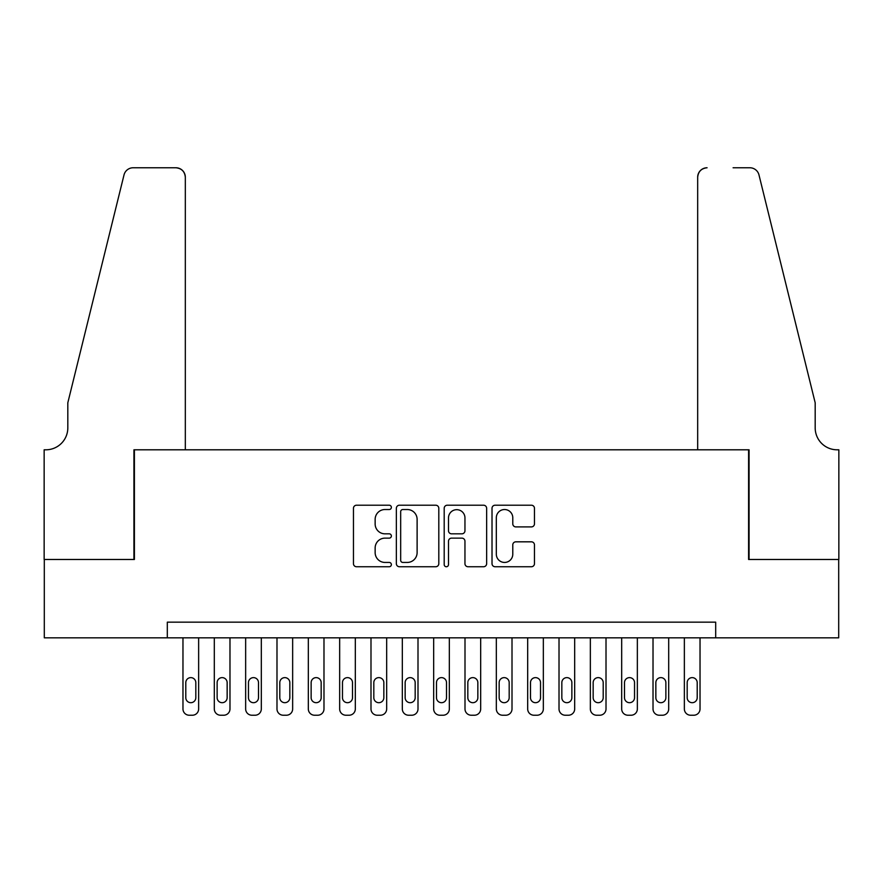 <?xml version="1.0" encoding="UTF-8"?>
<svg xmlns="http://www.w3.org/2000/svg" width="883" height="883" viewBox="0 0 883 883"><rect width="100%" height="100%" fill="white"/><g stroke="black" fill="none" stroke-linecap="round" stroke-linejoin="round"><path stroke-width="1.32" d="M391.368 507.372A2.152 2.152 0 0 0 389.204 505.219L356.533 505.219A3.079 3.079 0 0 0 353.454 508.299L353.454 563.663A3.079 3.079 0 0 0 356.533 566.743L389.204 566.743A2.152 2.152 0 0 0 391.368 564.59A2.152 2.152 0 0 0 389.204 562.438L384.977 562.438A9.845 9.845 0 0 1 375.143 552.592L375.143 547.979A9.845 9.845 0 0 1 384.977 538.133L389.204 538.133A2.152 2.152 0 0 0 391.368 535.981A2.152 2.152 0 0 0 389.204 533.829L384.977 533.829A9.845 9.845 0 0 1 375.143 523.983L375.143 519.37A9.845 9.845 0 0 1 384.977 509.524L389.204 509.524A2.152 2.152 0 0 0 391.368 507.372M531.389 526.908A3.079 3.079 0 0 0 534.469 523.829L534.469 508.299A3.079 3.079 0 0 0 531.389 505.219L495.098 505.219A3.079 3.079 0 0 0 492.019 508.299L492.019 563.663A3.079 3.079 0 0 0 495.098 566.743L531.389 566.743A3.079 3.079 0 0 0 534.469 563.663L534.469 544.899A3.079 3.079 0 0 0 531.389 541.82L515.86 541.82A3.079 3.079 0 0 0 512.78 544.899L512.78 554.204A8.223 8.223 0 0 1 504.557 562.438A8.223 8.223 0 0 1 496.323 554.204L496.323 517.758A8.223 8.223 0 0 1 504.557 509.524A8.223 8.223 0 0 1 512.78 517.758L512.78 523.829A3.079 3.079 0 0 0 515.86 526.908L531.389 526.908M167.306 637.824L44.305 637.824L44.305 559.48L134.404 559.48L134.404 449.8L748.596 449.8L748.596 559.48L838.695 559.48L838.695 637.824L715.694 637.824L715.694 622.162L167.306 622.162L167.306 637.824L715.694 637.824M438.807 508.299A3.079 3.079 0 0 0 435.727 505.219L399.436 505.219A3.079 3.079 0 0 0 396.357 508.299L396.357 563.663A3.079 3.079 0 0 0 399.436 566.743L435.727 566.743A3.079 3.079 0 0 0 438.807 563.663L438.807 508.299M447.273 505.219L483.564 505.219A3.079 3.079 0 0 1 486.643 508.299L486.643 563.663A3.079 3.079 0 0 1 483.564 566.743L468.034 566.743A3.079 3.079 0 0 1 464.955 563.663L464.955 541.213A3.079 3.079 0 0 0 461.875 538.133L451.577 538.133A3.079 3.079 0 0 0 448.498 541.213L448.498 564.59A2.152 2.152 0 0 1 446.345 566.743A2.152 2.152 0 0 1 444.193 564.59L444.193 508.299A3.079 3.079 0 0 1 447.273 505.219M402.825 509.524A2.152 2.152 0 0 0 400.672 511.676L400.672 560.275A2.152 2.152 0 0 0 402.825 562.438L407.284 562.438A9.845 9.845 0 0 0 417.118 552.592L417.118 519.37A9.845 9.845 0 0 0 407.284 509.524L402.825 509.524M464.955 517.913A8.223 8.223 0 0 0 456.721 509.679A8.223 8.223 0 0 0 448.498 517.913L448.498 530.749A3.079 3.079 0 0 0 451.577 533.829L461.875 533.829A3.079 3.079 0 0 0 464.955 530.749L464.955 517.913M198.642 637.824L198.642 708.961A6.269 6.269 0 0 1 192.373 715.23L189.238 715.23A6.269 6.269 0 0 1 182.969 708.961L182.969 637.824M195.816 697.68L195.816 682.636A5.011 5.011 0 0 0 190.805 677.625A5.011 5.011 0 0 0 185.794 682.636L185.794 697.68A5.011 5.011 0 0 0 190.805 702.691A5.011 5.011 0 0 0 195.816 697.68M185.32 449.8L185.32 177.174A9.404 9.404 0 0 0 175.916 167.77L133.145 167.77A9.404 9.404 0 0 0 124.017 174.922L67.814 402.803L67.814 427.869A21.932 21.932 0 0 1 45.872 449.8L44.15 449.8L44.15 559.48L133.929 559.48L133.929 449.8L185.32 449.8L185.32 177.174C184.724 171.501 181.589 168.366 175.916 167.77L149.911 167.77M124.017 174.922C126.412 169.768 126.412 169.768 124.017 174.922C126.412 169.768 126.412 169.768 124.017 174.922M67.814 427.869A21.932 21.932 0 0 1 45.872 449.8M697.68 449.8L697.68 177.174L697.68 449.8L749.071 449.8L749.071 559.48L838.85 559.48L838.85 449.8L837.128 449.8A21.932 21.932 0 0 1 815.186 427.869A21.932 21.932 0 0 0 837.128 449.8M797.956 332.924L758.983 174.922L815.186 402.803L815.186 427.869M733.089 167.77L749.855 167.77A9.404 9.404 0 0 1 758.983 174.922C756.588 169.768 756.588 169.768 758.983 174.922C756.588 169.768 756.588 169.768 758.983 174.922M707.084 167.77A9.404 9.404 0 0 0 697.68 177.174C698.276 171.501 701.411 168.366 707.084 167.77M229.977 637.824L229.977 708.961A6.269 6.269 0 0 1 223.708 715.23L220.573 715.23A6.269 6.269 0 0 1 214.304 708.961L214.304 637.824M227.152 697.68L227.152 682.636A5.011 5.011 0 0 0 222.141 677.625A5.011 5.011 0 0 0 217.13 682.636L217.13 697.68A5.011 5.011 0 0 0 222.141 702.691A5.011 5.011 0 0 0 227.152 697.68M261.313 637.824L261.313 708.961A6.269 6.269 0 0 1 255.044 715.23L251.909 715.23A6.269 6.269 0 0 1 245.651 708.961L245.651 637.824M258.498 697.68L258.498 682.636A5.011 5.011 0 0 0 253.476 677.625A5.011 5.011 0 0 0 248.465 682.636L248.465 697.68A5.011 5.011 0 0 0 253.476 702.691A5.011 5.011 0 0 0 258.498 697.68M292.648 637.824L292.648 708.961A6.269 6.269 0 0 1 286.379 715.23L283.244 715.23A6.269 6.269 0 0 1 276.986 708.961L276.986 637.824M289.834 697.68L289.834 682.636A5.011 5.011 0 0 0 284.812 677.625A5.011 5.011 0 0 0 279.801 682.636L279.801 697.68A5.011 5.011 0 0 0 284.812 702.691A5.011 5.011 0 0 0 289.834 697.68M323.984 637.824L323.984 708.961A6.269 6.269 0 0 1 317.714 715.23L314.591 715.23A6.269 6.269 0 0 1 308.322 708.961L308.322 637.824M321.169 697.68L321.169 682.636A5.011 5.011 0 0 0 316.158 677.625A5.011 5.011 0 0 0 311.136 682.636L311.136 697.68A5.011 5.011 0 0 0 316.158 702.691A5.011 5.011 0 0 0 321.169 697.68M355.319 637.824L355.319 708.961A6.269 6.269 0 0 1 349.061 715.23L345.926 715.23A6.269 6.269 0 0 1 339.657 708.961L339.657 637.824M352.505 697.68L352.505 682.636A5.011 5.011 0 0 0 347.494 677.625A5.011 5.011 0 0 0 342.472 682.636L342.472 697.68A5.011 5.011 0 0 0 347.494 702.691A5.011 5.011 0 0 0 352.505 697.68M386.666 637.824L386.666 708.961A6.269 6.269 0 0 1 380.396 715.23L377.262 715.23A6.269 6.269 0 0 1 370.992 708.961L370.992 637.824M383.84 697.68L383.84 682.636A5.011 5.011 0 0 0 378.829 677.625A5.011 5.011 0 0 0 373.818 682.636L373.818 697.68A5.011 5.011 0 0 0 378.829 702.691A5.011 5.011 0 0 0 383.84 697.68M418.001 637.824L418.001 708.961A6.269 6.269 0 0 1 411.732 715.23L408.597 715.23A6.269 6.269 0 0 1 402.328 708.961L402.328 637.824M415.176 697.68L415.176 682.636A5.011 5.011 0 0 0 410.165 677.625A5.011 5.011 0 0 0 405.154 682.636L405.154 697.68A5.011 5.011 0 0 0 410.165 702.691A5.011 5.011 0 0 0 415.176 697.68M449.337 637.824L449.337 708.961A6.269 6.269 0 0 1 443.067 715.23L439.933 715.23A6.269 6.269 0 0 1 433.663 708.961L433.663 637.824M446.511 697.68L446.511 682.636A5.011 5.011 0 0 0 441.5 677.625A5.011 5.011 0 0 0 436.489 682.636L436.489 697.68A5.011 5.011 0 0 0 441.5 702.691A5.011 5.011 0 0 0 446.511 697.68M480.672 637.824L480.672 708.961A6.269 6.269 0 0 1 474.403 715.23L471.268 715.23A6.269 6.269 0 0 1 464.999 708.961L464.999 637.824M477.846 697.68L477.846 682.636A5.011 5.011 0 0 0 472.835 677.625A5.011 5.011 0 0 0 467.824 682.636L467.824 697.68A5.011 5.011 0 0 0 472.835 702.691A5.011 5.011 0 0 0 477.846 697.68M512.008 637.824L512.008 708.961A6.269 6.269 0 0 1 505.738 715.23L502.604 715.23A6.269 6.269 0 0 1 496.334 708.961L496.334 637.824M509.182 697.68L509.182 682.636A5.011 5.011 0 0 0 504.171 677.625A5.011 5.011 0 0 0 499.16 682.636L499.16 697.68A5.011 5.011 0 0 0 504.171 702.691A5.011 5.011 0 0 0 509.182 697.68M543.343 637.824L543.343 708.961A6.269 6.269 0 0 1 537.074 715.23L533.939 715.23A6.269 6.269 0 0 1 527.681 708.961L527.681 637.824M540.528 697.68L540.528 682.636A5.011 5.011 0 0 0 535.506 677.625A5.011 5.011 0 0 0 530.495 682.636L530.495 697.68A5.011 5.011 0 0 0 535.506 702.691A5.011 5.011 0 0 0 540.528 697.68M574.678 637.824L574.678 708.961A6.269 6.269 0 0 1 568.409 715.23L565.286 715.23A6.269 6.269 0 0 1 559.016 708.961L559.016 637.824M571.864 697.68L571.864 682.636A5.011 5.011 0 0 0 566.842 677.625A5.011 5.011 0 0 0 561.831 682.636L561.831 697.68A5.011 5.011 0 0 0 566.842 702.691A5.011 5.011 0 0 0 571.864 697.68M606.014 637.824L606.014 708.961A6.269 6.269 0 0 1 599.756 715.23L596.621 715.23A6.269 6.269 0 0 1 590.352 708.961L590.352 637.824M603.199 697.68L603.199 682.636A5.011 5.011 0 0 0 598.188 677.625A5.011 5.011 0 0 0 593.166 682.636L593.166 697.68A5.011 5.011 0 0 0 598.188 702.691A5.011 5.011 0 0 0 603.199 697.68M637.349 637.824L637.349 708.961A6.269 6.269 0 0 1 631.091 715.23L627.956 715.23A6.269 6.269 0 0 1 621.687 708.961L621.687 637.824M634.535 697.68L634.535 682.636A5.011 5.011 0 0 0 629.524 677.625A5.011 5.011 0 0 0 624.502 682.636L624.502 697.68A5.011 5.011 0 0 0 629.524 702.691A5.011 5.011 0 0 0 634.535 697.68M668.696 637.824L668.696 708.961A6.269 6.269 0 0 1 662.427 715.23L659.292 715.23A6.269 6.269 0 0 1 653.023 708.961L653.023 637.824M665.87 697.68L665.87 682.636A5.011 5.011 0 0 0 660.859 677.625A5.011 5.011 0 0 0 655.848 682.636L655.848 697.68A5.011 5.011 0 0 0 660.859 702.691A5.011 5.011 0 0 0 665.87 697.68M700.031 637.824L700.031 708.961A6.269 6.269 0 0 1 693.762 715.23L690.627 715.23A6.269 6.269 0 0 1 684.358 708.961L684.358 637.824M697.206 697.68L697.206 682.636A5.011 5.011 0 0 0 692.195 677.625A5.011 5.011 0 0 0 687.184 682.636L687.184 697.68A5.011 5.011 0 0 0 692.195 702.691A5.011 5.011 0 0 0 697.206 697.68"/></g></svg>
